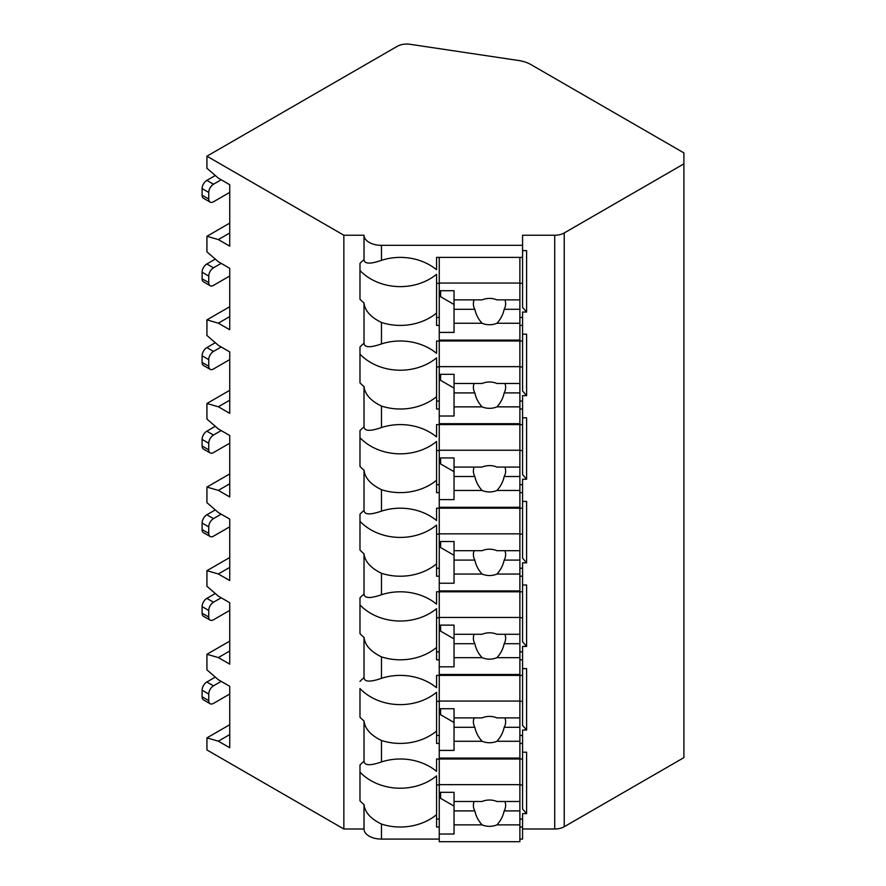 <?xml version="1.0" encoding="UTF-8"?>
<svg xmlns="http://www.w3.org/2000/svg" width="886" height="886" viewBox="0 0 886 886"><rect width="100%" height="100%" fill="white"/><g stroke="black" fill="none" stroke-linecap="round" stroke-linejoin="round"><path stroke-width="1.33" d="M206.936 156.191L343.857 235.233L364.013 235.233A17.465 10.089 0 0 0 381.478 245.322L522.563 245.322L522.563 235.233L554.725 235.233A13.434 7.752 0 0 0 564.227 232.963L683.903 163.866L683.903 152.901L530.88 64.556A26.879 15.516 0 0 0 518.609 60.503L410.107 44.3A13.434 7.752 0 0 0 397.238 46.327L206.936 156.191L206.936 168.262L218.344 178.13L229.74 184.72L229.74 246.153L218.344 239.574L206.936 236.285L206.936 251.857L218.344 261.735L229.74 268.314L229.74 329.758L218.344 323.168L206.936 319.879L206.936 335.462L218.344 345.33L229.74 351.919L229.74 413.352L218.344 406.774L206.936 403.484L206.936 419.056L218.344 428.935L229.74 435.513L229.74 496.957L218.344 490.379L206.936 487.078L206.936 502.661L218.344 512.54L229.74 519.118L229.74 580.552L218.344 573.973L206.936 570.684L206.936 586.266L218.344 596.134L229.74 602.724L229.74 664.157L218.344 657.578L206.936 654.289L206.936 669.86L218.344 679.739L229.74 686.318L229.74 747.762L218.344 741.172L206.936 737.883L206.936 749.955L343.857 828.997L364.013 828.997A17.465 10.089 0 0 0 381.478 839.086L439.257 839.086M519.883 839.086L522.563 839.086L522.563 827.015L519.883 827.015M522.563 828.997L554.725 828.997A13.434 7.752 0 0 0 564.227 826.727L683.903 757.63L683.903 163.866M522.563 752.203L526.594 752.203L526.594 813.636L522.563 813.636L522.563 819.074L519.883 819.074M522.563 668.598L526.594 668.598L526.594 730.042L522.563 730.042L522.563 743.42L519.883 743.42M522.563 585.004L526.594 585.004L526.594 646.437L522.563 646.437L522.563 659.815L519.883 659.815M522.563 501.398L526.594 501.398L526.594 562.843L522.563 562.843L522.563 576.21L519.883 576.21M522.563 417.793L526.594 417.793L526.594 479.237L522.563 479.237L522.563 492.616L519.883 492.616M522.563 334.199L526.594 334.199L526.594 395.632L522.563 395.632L522.563 409.011L519.883 409.011M522.563 250.594L526.594 250.594L526.594 312.038L522.563 312.038L522.563 325.417L519.883 325.417M364.013 828.997L364.013 804.577A51.056 41.686 180 0 1 359.982 800.833L359.982 765.006A51.056 41.686 180 0 1 364.013 761.262C364.434 765.615 370.259 765.836 381.478 761.927A51.056 41.686 180 0 1 436.565 771.352L436.565 758.992L522.563 758.992L522.563 808.984L526.594 813.636M439.257 819.074L436.565 819.074M436.565 784.941L439.257 784.941M519.883 784.941L522.563 784.941M522.563 325.417L522.563 340.988L436.565 340.988L436.565 353.348A51.056 41.686 180 0 0 381.478 343.923L381.478 322.482A51.056 41.686 180 0 0 436.565 313.057L436.565 274.272A51.056 41.686 180 0 1 359.982 270.518L359.982 263.408A51.056 41.686 180 0 1 364.013 259.664C364.434 264.006 370.259 264.227 381.478 260.329A51.056 41.686 180 0 1 436.565 269.743L436.565 257.394L522.563 257.394L522.563 245.322M359.982 263.408L359.982 299.224A51.056 41.686 180 0 0 364.013 302.979L364.013 343.259A51.056 41.686 180 0 0 359.982 347.013L359.982 382.83A51.056 41.686 180 0 0 364.013 386.573L364.013 426.864C364.434 431.216 370.259 431.427 381.478 427.528A51.056 41.686 180 0 1 436.565 436.942L436.565 424.593L522.563 424.593L522.563 409.011M364.013 426.864A51.056 41.686 180 0 0 359.982 430.607L359.982 466.424A51.056 41.686 180 0 0 364.013 470.178L364.013 510.458C364.434 514.81 370.259 515.032 381.478 511.122A51.056 41.686 180 0 1 436.565 520.547L436.565 508.187L522.563 508.187L522.563 492.616M364.013 510.458A51.056 41.686 180 0 0 359.982 514.212L359.982 550.029A51.056 41.686 180 0 0 364.013 553.772L364.013 594.063C364.434 598.415 370.259 598.637 381.478 594.727A51.056 41.686 180 0 1 436.565 604.152L436.565 591.793L522.563 591.793L522.563 576.21M364.013 594.063A51.056 41.686 180 0 0 359.982 597.806L359.982 633.623A51.056 41.686 180 0 0 364.013 637.377L364.013 677.668C364.434 682.01 370.259 682.231 381.478 678.322A51.056 41.686 180 0 1 436.565 687.746L436.565 675.398L522.563 675.398L522.563 659.815M522.563 758.992L522.563 743.42M522.563 819.074L522.563 827.015M522.563 257.394L522.563 307.387L526.594 312.038M522.563 317.465L519.883 317.465M439.257 317.465L436.565 317.465M436.565 283.332L439.257 283.332M519.883 283.332L522.563 283.332M439.257 325.417L436.565 325.417L436.565 313.057M381.478 427.528L381.478 406.076A51.056 41.686 180 0 0 436.565 396.662L436.565 357.866A51.056 41.686 180 0 1 359.982 354.123L359.982 347.013M439.257 409.011L436.565 409.011L436.565 396.662M381.478 511.122L381.478 489.681A51.056 41.686 180 0 0 436.565 480.256L436.565 441.472A51.056 41.686 180 0 1 359.982 437.728L359.982 430.607M439.257 492.616L436.565 492.616L436.565 480.256M381.478 594.727L381.478 573.286A51.056 41.686 180 0 0 436.565 563.861L436.565 525.077A51.056 41.686 180 0 1 359.982 521.322L359.982 514.212M439.257 576.21L436.565 576.21L436.565 563.861M381.478 678.322L381.478 656.88A51.056 41.686 180 0 0 436.565 647.456L436.565 608.671A51.056 41.686 180 0 1 359.982 604.928L359.982 597.806M439.257 659.815L436.565 659.815L436.565 647.456M381.478 761.927L381.478 740.486A51.056 41.686 180 0 0 436.565 731.061L436.565 692.276A51.056 41.686 180 0 1 359.982 688.522L359.982 717.228A51.056 41.686 180 0 0 364.013 720.971L364.013 761.262M439.257 743.42L436.565 743.42L436.565 731.061M439.257 827.015L436.565 827.015L436.565 775.87A51.056 41.686 180 0 1 359.982 772.127L359.982 765.006M381.478 839.086L381.478 824.08A51.056 41.686 180 0 0 436.565 814.666M343.857 828.997L343.857 235.233M364.013 259.664L364.013 235.233M364.013 677.668A51.056 41.686 180 0 0 359.982 681.412M381.478 322.482C370.736 317.254 364.91 310.753 364.013 302.979M364.013 343.259C364.434 347.611 370.259 347.833 381.478 343.923M381.478 406.076C370.736 400.86 364.91 394.348 364.013 386.573M381.478 489.681C370.736 484.454 364.91 477.953 364.013 470.178M381.478 573.286C370.736 568.059 364.91 561.558 364.013 553.772M381.478 656.88C370.736 651.653 364.91 645.152 364.013 637.377M381.478 740.486C370.736 735.258 364.91 728.757 364.013 720.971M381.478 824.08C370.736 818.852 364.91 812.351 364.013 804.577M522.563 340.988L522.563 390.981L526.594 395.632M522.563 401.07L519.883 401.07M439.257 401.07L436.565 401.07M436.565 366.937L439.257 366.937M519.883 366.937L522.563 366.937M439.257 340.988L439.257 423.696L519.883 423.696L519.883 392.897L504.167 392.897A16.125 13.168 180 0 0 505.64 387.415A16.125 13.168 180 0 0 504.898 383.483M439.257 374.324L454.042 374.324L454.042 383.483L482.106 383.483A16.125 13.168 180 0 1 489.515 382.01A16.125 13.168 180 0 1 496.924 383.483L519.883 383.483L519.883 366.649L439.257 366.649M439.257 416.021L454.042 416.021L454.042 406.862L482.106 406.862A16.125 13.168 180 0 0 489.515 408.335A16.125 13.168 180 0 0 496.924 406.862L519.883 406.862M454.042 406.862L454.042 383.483M474.121 383.483A16.125 13.168 180 0 0 473.39 387.415A16.125 13.168 180 0 0 474.852 392.897L454.042 392.897M474.852 392.897C475.97 398.191 478.385 402.842 482.106 406.862M496.924 406.862C500.634 402.842 503.06 398.191 504.167 392.897M454.042 388.09L440.597 380.338L440.597 374.324M519.883 392.897L519.883 383.483M519.883 340.988L519.883 366.649M522.563 424.593L522.563 474.586L526.594 479.237M522.563 484.664L519.883 484.664M439.257 484.664L436.565 484.664M436.565 450.531L439.257 450.531M519.883 450.531L522.563 450.531M439.257 424.593L439.257 507.301L519.883 507.301L519.883 476.502L504.167 476.502A16.125 13.168 180 0 0 505.64 471.02A16.125 13.168 180 0 0 504.898 467.077M439.257 457.929L454.042 457.929L454.042 467.077L482.106 467.077A16.125 13.168 180 0 1 489.515 465.604A16.125 13.168 180 0 1 496.924 467.077L519.883 467.077L519.883 450.243L439.257 450.243M439.257 499.615L454.042 499.615L454.042 490.467L482.106 490.467A16.125 13.168 180 0 0 489.515 491.94A16.125 13.168 180 0 0 496.924 490.467L519.883 490.467M454.042 490.467L454.042 467.077M474.121 467.077A16.125 13.168 180 0 0 473.39 471.02A16.125 13.168 180 0 0 474.852 476.502L454.042 476.502M474.852 476.502C475.97 481.785 478.385 486.436 482.106 490.467M496.924 490.467C500.634 486.436 503.06 481.785 504.167 476.502M454.042 471.695L440.597 463.932L440.597 457.929M519.883 476.502L519.883 467.077M519.883 424.593L519.883 450.243M522.563 508.187L522.563 558.18L526.594 562.843M522.563 568.269L519.883 568.269M439.257 568.269L436.565 568.269M436.565 534.136L439.257 534.136M519.883 534.136L522.563 534.136M439.257 508.187L439.257 590.896L519.883 590.896L519.883 560.096L504.167 560.096A16.125 13.168 180 0 0 505.64 554.614A16.125 13.168 180 0 0 504.898 550.682M439.257 541.523L454.042 541.523L454.042 550.682L482.106 550.682A16.125 13.168 180 0 1 489.515 549.209A16.125 13.168 180 0 1 496.924 550.682L519.883 550.682L519.883 533.848L439.257 533.848M439.257 583.221L454.042 583.221L454.042 574.062L482.106 574.062A16.125 13.168 180 0 0 489.515 575.535A16.125 13.168 180 0 0 496.924 574.062L519.883 574.062M454.042 574.062L454.042 550.682M474.121 550.682A16.125 13.168 180 0 0 473.39 554.614A16.125 13.168 180 0 0 474.852 560.096L454.042 560.096M474.852 560.096C475.97 565.39 478.385 570.041 482.106 574.062M496.924 574.062C500.634 570.041 503.06 565.39 504.167 560.096M454.042 555.289L440.597 547.537L440.597 541.523M519.883 560.096L519.883 550.682M519.883 508.187L519.883 533.848M522.563 591.793L522.563 641.785L526.594 646.437M522.563 651.863L519.883 651.863M439.257 651.863L436.565 651.863M436.565 617.73L439.257 617.73M519.883 617.73L522.563 617.73M439.257 591.793L439.257 674.501L519.883 674.501L519.883 643.701L504.167 643.701A16.125 13.168 180 0 0 505.64 638.219A16.125 13.168 180 0 0 504.898 634.276M439.257 625.128L454.042 625.128L454.042 634.276L482.106 634.276A16.125 13.168 180 0 1 489.515 632.803A16.125 13.168 180 0 1 496.924 634.276L519.883 634.276L519.883 617.453L439.257 617.453M439.257 666.815L454.042 666.815L454.042 657.667L482.106 657.667A16.125 13.168 180 0 0 489.515 659.14A16.125 13.168 180 0 0 496.924 657.667L519.883 657.667M454.042 657.667L454.042 634.276M474.121 634.276A16.125 13.168 180 0 0 473.39 638.219A16.125 13.168 180 0 0 474.852 643.701L454.042 643.701M474.852 643.701C475.97 648.984 478.385 653.647 482.106 657.667M496.924 657.667C500.634 653.647 503.06 648.984 504.167 643.701M454.042 638.895L440.597 631.131L440.597 625.128M519.883 643.701L519.883 634.276M519.883 591.793L519.883 617.453M522.563 675.398L522.563 725.379L526.594 730.042M522.563 735.469L519.883 735.469M439.257 735.469L436.565 735.469M436.565 701.335L439.257 701.335M519.883 701.335L522.563 701.335M439.257 675.398L439.257 758.095L519.883 758.095L519.883 727.306L504.167 727.306A16.125 13.168 180 0 0 505.64 721.813A16.125 13.168 180 0 0 504.898 717.881M439.257 708.734L454.042 708.734L454.042 717.881L482.106 717.881A16.125 13.168 180 0 1 489.515 716.409A16.125 13.168 180 0 1 496.924 717.881L519.883 717.881L519.883 701.047L439.257 701.047M439.257 750.42L454.042 750.42L454.042 741.272L482.106 741.272A16.125 13.168 180 0 0 489.515 742.745A16.125 13.168 180 0 0 496.924 741.272L519.883 741.272M454.042 741.272L454.042 717.881M474.121 717.881A16.125 13.168 180 0 0 473.39 721.813A16.125 13.168 180 0 0 474.852 727.306L454.042 727.306M474.852 727.306C475.97 732.589 478.385 737.241 482.106 741.272M496.924 741.272C500.634 737.241 503.06 732.589 504.167 727.306M454.042 722.489L440.597 714.736L440.597 708.734M519.883 727.306L519.883 717.881M519.883 675.398L519.883 701.047M439.257 758.992L439.257 841.7L519.883 841.7L519.883 810.9L504.167 810.9A16.125 13.168 180 0 0 505.64 805.418A16.125 13.168 180 0 0 504.898 801.487M439.257 792.328L454.042 792.328L454.042 801.487L482.106 801.487A16.125 13.168 180 0 1 489.515 800.014A16.125 13.168 180 0 1 496.924 801.487L519.883 801.487L519.883 784.653L439.257 784.653M439.257 834.025L454.042 834.025L454.042 824.866L482.106 824.866A16.125 13.168 180 0 0 489.515 826.339A16.125 13.168 180 0 0 496.924 824.866L519.883 824.866M454.042 824.866L454.042 801.487M474.121 801.487A16.125 13.168 180 0 0 473.39 805.418A16.125 13.168 180 0 0 474.852 810.9L454.042 810.9M474.852 810.9C475.97 816.183 478.385 820.846 482.106 824.866M496.924 824.866C500.634 820.846 503.06 816.183 504.167 810.9M454.042 806.094L440.597 798.33L440.597 792.328M519.883 810.9L519.883 801.487M519.883 758.992L519.883 784.653M218.344 239.574L229.74 232.985M206.936 236.285L229.74 223.117M206.936 319.879L229.74 306.711M206.936 403.484L229.74 390.316M206.936 487.078L229.74 473.921M206.936 570.684L229.74 557.515M206.936 654.289L229.74 641.121M206.936 737.883L229.74 724.715M218.344 406.774L229.74 400.195M229.74 359.594L213.493 368.975A6.723 3.876 120 0 1 210.137 369.307A6.723 3.876 120 0 1 208.742 366.239L208.742 359.65A6.723 3.876 120 0 1 213.493 351.421L221.19 346.98M210.137 369.307L203.492 365.475A6.723 3.876 -60 0 1 202.097 362.396L202.097 355.818A6.723 3.876 -60 0 1 206.848 347.589L215.298 342.705M218.344 490.379L229.74 483.789M229.74 443.199L213.493 452.58A6.723 3.876 120 0 1 210.137 452.912A6.723 3.876 120 0 1 208.742 449.833L208.742 443.255A6.723 3.876 120 0 1 213.493 435.026L221.19 430.585M210.137 452.912L203.492 449.069A6.723 3.876 -60 0 1 202.097 445.99L202.097 439.412A6.723 3.876 -60 0 1 206.848 431.183L215.298 426.299M218.344 573.973L229.74 567.394M229.74 526.793L213.493 536.174A6.723 3.876 120 0 1 210.137 536.506A6.723 3.876 120 0 1 208.742 533.438L208.742 526.849A6.723 3.876 120 0 1 213.493 518.62L221.19 514.179M210.137 536.506L203.492 532.674A6.723 3.876 -60 0 1 202.097 529.595L202.097 523.017A6.723 3.876 -60 0 1 206.848 514.788L215.298 509.904M218.344 657.578L229.74 650.988M229.74 610.399L213.493 619.779A6.723 3.876 120 0 1 210.137 620.111A6.723 3.876 120 0 1 208.742 617.033L208.742 610.454A6.723 3.876 120 0 1 213.493 602.225L221.19 597.784M210.137 620.111L203.492 616.268A6.723 3.876 -60 0 1 202.097 613.201L202.097 606.611A6.723 3.876 -60 0 1 206.848 598.382L215.298 593.498M218.344 323.168L229.74 316.59M229.74 276L213.493 285.381A6.723 3.876 120 0 1 210.137 285.713A6.723 3.876 120 0 1 208.742 282.634L208.742 276.055A6.723 3.876 120 0 1 213.493 267.827L221.19 263.375M210.137 285.713L203.492 281.87A6.723 3.876 -60 0 1 202.097 278.791L202.097 272.212A6.723 3.876 -60 0 1 206.848 263.984L215.298 259.1M218.344 741.172L229.74 734.594M229.74 192.395L213.493 201.775A6.723 3.876 120 0 1 210.137 202.108A6.723 3.876 120 0 1 208.742 199.029L208.742 192.45A6.723 3.876 120 0 1 213.493 184.222L221.19 179.78M210.137 202.108L203.492 198.265A6.723 3.876 -60 0 1 202.097 195.197L202.097 188.607A6.723 3.876 -60 0 1 206.848 180.379L215.298 175.506M229.74 694.004L213.493 703.384A6.723 3.876 120 0 1 210.137 703.717A6.723 3.876 120 0 1 208.742 700.638L208.742 694.059A6.723 3.876 120 0 1 213.493 685.83L221.19 681.378M210.137 703.717L203.492 699.874A6.723 3.876 -60 0 1 202.097 696.795L202.097 690.216A6.723 3.876 -60 0 1 206.848 681.987L215.298 677.103M439.257 257.394L439.257 340.102L519.883 340.102L519.883 309.303L504.167 309.303A16.125 13.168 180 0 0 505.64 303.809A16.125 13.168 180 0 0 504.898 299.878M439.257 290.73L454.042 290.73L454.042 299.878L482.106 299.878A16.125 13.168 180 0 1 489.515 298.405A16.125 13.168 180 0 1 496.924 299.878L519.883 299.878L519.883 283.044L439.257 283.044M439.257 332.416L454.042 332.416L454.042 323.268L482.106 323.268A16.125 13.168 180 0 0 489.515 324.741A16.125 13.168 180 0 0 496.924 323.268L519.883 323.268M454.042 323.268L454.042 299.878M474.121 299.878A16.125 13.168 180 0 0 473.39 303.809A16.125 13.168 180 0 0 474.852 309.303L454.042 309.303M474.852 309.303C475.97 314.585 478.385 319.237 482.106 323.268M496.924 323.268C500.634 319.237 503.06 314.585 504.167 309.303M454.042 304.485L440.597 296.732L440.597 290.73M519.883 309.303L519.883 299.878M519.883 257.394L519.883 283.044M564.227 826.727L564.227 232.963M554.725 828.997L554.725 235.233M381.478 260.329L381.478 245.322M202.097 362.396L208.742 366.239M206.848 347.589L213.493 351.421M202.097 355.818L208.742 359.65M202.097 445.99L208.742 449.833M206.848 431.183L213.493 435.026M202.097 439.412L208.742 443.255M202.097 529.595L208.742 533.438M206.848 514.788L213.493 518.62M202.097 523.017L208.742 526.849M202.097 613.201L208.742 617.033M206.848 598.382L213.493 602.225M202.097 606.611L208.742 610.454M202.097 278.791L208.742 282.634M206.848 263.984L213.493 267.827M202.097 272.212L208.742 276.055M202.097 195.197L208.742 199.029M206.848 180.379L213.493 184.222M202.097 188.607L208.742 192.45M202.097 696.795L208.742 700.638M206.848 681.987L213.493 685.83M202.097 690.216L208.742 694.059"/></g></svg>
